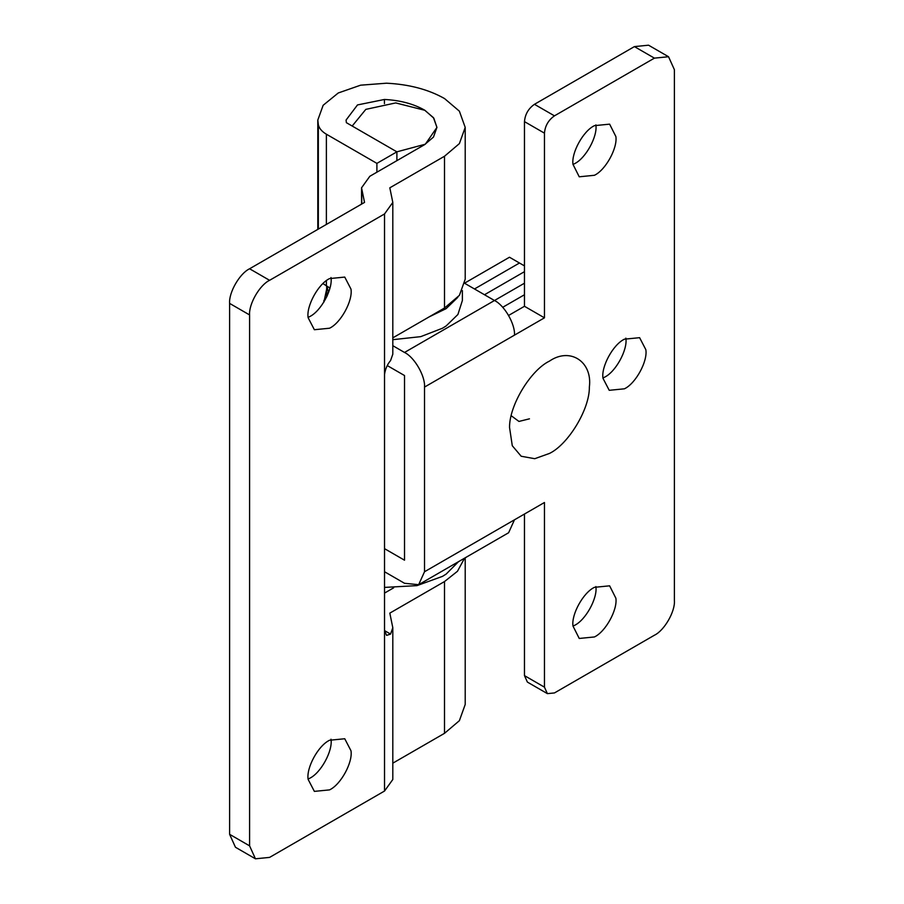 <?xml version="1.0" encoding="UTF-8"?>
<svg xmlns="http://www.w3.org/2000/svg" width="904" height="904" viewBox="0 0 904 904"><rect width="100%" height="100%" fill="white"/><g stroke="black" fill="none" stroke-linecap="round" stroke-linejoin="round"><path stroke-width="1.36" d="M484.487 294.749L524.467 271.663M524.467 265.889L519.472 263.007L474.487 288.975L519.472 263.007L509.472 257.233L464.893 282.975M502.703 307.303L524.467 294.749L502.703 307.303M524.467 283.201L494.477 300.512L464.825 283.393M458.531 561.666L446.124 574.108L442.508 576.356L416.959 585.634L384.528 587.408M457.808 297.337L446.124 308.648L429.106 316.908M328.581 292.433L326.886 286.274M327.124 296.037L328.355 291.856M462.373 290.591L462.373 300.512L457.91 314.49L446.124 325.96L442.508 328.22L420.722 336.65L392.811 339.678M352.187 126.029L365.815 109.373L395.703 102.92L424.925 110.322L433.818 118.175L436.937 127.396L425.332 144.211L396.89 151.838L396.89 160.652L396.89 151.838L376.9 163.375L326.378 134.21C321.892 131.577 319.214 128.413 318.332 124.752L317.812 120.04L323.146 105.282L338.254 92.976L360.628 85.179L386.528 83.202C409.026 84.321 428.349 89.428 444.508 98.536L459.39 111.181L465.21 127.396L459.39 143.6L444.508 156.245L389.816 187.817L392.811 202.406L384.528 213.954L269.584 280.319C259.697 284.997 248.702 304.038 249.594 314.942L229.605 303.394C228.712 292.489 239.707 273.449 249.594 268.77L364.538 202.406L361.543 187.817L369.826 176.28L424.518 144.708L433.445 137.114L436.937 127.396L433.445 117.667L424.518 110.073C413.343 103.79 399.986 100.254 384.437 99.474L357.498 104.932L346.085 120.04L346.368 122.673L396.89 151.838L352.187 126.029M549.451 453.446C568.187 444.452 589.69 409.252 589.363 387.059C592.651 361.894 570.322 346.797 549.451 361.114L549.451 361.114C530.716 370.109 509.212 405.297 509.551 427.502L512.285 445.74L521.19 456.249L534.739 458.701L549.451 453.446C568.187 444.452 589.69 409.252 589.363 387.059C592.651 361.894 570.322 346.797 549.451 361.114L549.451 361.114C530.716 370.109 509.212 405.297 509.551 427.502L512.285 445.74L521.19 456.249L534.739 458.701L549.451 453.446M594.436 636.958L579.238 638.461L572.989 626.043C571.215 614.562 583.216 592.583 594.436 587.329L609.624 585.826L615.884 598.245C617.647 609.725 605.646 631.693 594.436 636.958M595.883 586.549L595.894 586.696C597.657 598.177 585.656 620.155 574.447 625.41L572.989 626.201M511.246 415.75L518.93 421.433L529.462 418.823M602.991 378.313C600.99 366.888 613.036 344.514 624.415 339.181L639.614 337.678L645.84 349.678C647.84 361.103 635.806 383.477 624.415 388.81L609.228 390.313L602.991 378.313M625.851 338.141C627.851 349.565 615.816 371.928 604.426 377.273L602.979 378.053M594.436 175.286L579.238 176.8L572.989 164.37C571.215 152.889 583.216 130.922 594.436 125.656L609.624 124.153L615.884 136.572C617.647 148.053 605.646 170.031 594.436 175.286M595.883 124.876L595.894 125.034C597.657 136.515 585.656 158.482 574.447 163.748L572.989 164.528M514.466 519.811L508.613 532.75L418.654 584.685L424.518 571.746L544.457 502.5L544.457 687.164L547.383 693.628L554.457 692.939L654.406 635.229C664.293 630.551 675.288 611.511 674.395 600.606L674.395 69.687L668.542 56.737L654.406 58.139L554.457 115.848C548.423 120.062 545.089 125.837 544.457 133.159L544.457 317.824L424.518 387.081L424.518 571.746M326.672 289.088L323.903 302.072M424.518 387.081C425.411 376.177 414.416 357.136 404.517 352.458L494.477 300.512C504.375 305.19 515.359 324.231 514.466 335.135M384.528 571.746L404.517 583.283L418.654 584.685M544.457 317.824L524.467 306.286L508.613 315.439L524.467 306.286L524.467 121.622L544.457 133.159M524.467 121.622C525.1 114.288 528.433 108.525 534.456 104.31L634.416 46.601L648.552 45.2L668.542 56.737M384.528 548.66L404.517 560.197L404.517 375.533L387.307 365.6M524.467 514.037L524.467 675.616L527.394 682.091L547.383 693.628M392.811 345.69L404.517 352.458M308.128 779.384C306.128 767.959 318.174 745.585 329.553 740.252L344.752 738.749L350.978 750.749C352.978 762.174 340.944 784.548 329.553 789.881L314.366 791.384L308.128 779.384M330.988 739.212C332.988 750.636 320.954 772.999 309.563 778.344L308.117 779.124M308.128 317.711C306.128 306.298 318.174 283.924 329.553 278.59L344.752 277.076L350.978 289.088C352.978 300.501 340.944 322.875 329.553 328.22L314.366 329.723L308.128 317.711M330.988 277.539C332.988 288.964 320.954 311.338 309.563 316.671L308.117 317.451M393.647 587.837L384.528 593.092M392.811 627.726L392.811 779.497L384.528 791.034L384.528 630.608L386.607 635.388L390.573 634.088L392.811 627.726L389.816 613.127L444.508 581.554L457.458 571.283L464.566 558.186M465.21 557.813L465.21 704.476L459.39 720.68L444.508 733.325L392.811 763.168M465.21 127.396L465.21 279.166L459.39 295.371L444.508 308.015L392.811 337.859M329.926 288.037L322.954 283.596M376.9 172.189L376.9 163.375M229.605 834.313L249.594 845.861L255.448 858.8L235.458 847.263L229.605 834.313L229.605 303.394M255.448 858.8L269.584 857.399L384.528 791.034M392.811 202.406L392.811 354.187L390.573 360.56C387.387 364.289 385.375 368.9 384.528 374.38L384.528 213.954M390.573 634.088L384.528 630.608L384.528 374.38M249.594 845.861L249.594 314.942M654.406 58.139L634.416 46.601M524.467 675.616L544.457 687.164M534.456 104.31L554.457 115.848M384.437 103.61L384.437 99.474M361.769 204.01L361.769 189.885M444.508 733.325L444.508 581.554M444.508 308.015L444.508 156.245M318.332 229.085L318.332 124.752M326.378 285.992L326.378 280.692M326.378 224.441L326.378 134.21M249.594 268.77L269.584 280.319M326.672 286.161L326.672 296.998M323.847 302.151L323.847 300.512M361.543 204.146L361.543 187.829M317.812 229.39L317.812 120.04"/></g></svg>
